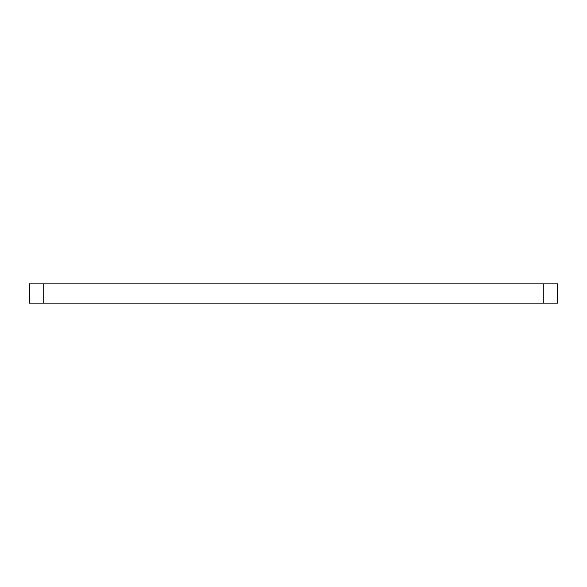 <?xml version="1.0" encoding="UTF-8"?>
<svg xmlns="http://www.w3.org/2000/svg" width="587" height="587" viewBox="0 0 587 587"><rect width="100%" height="100%" fill="white"/><g stroke="black" fill="none" stroke-linecap="round" stroke-linejoin="round"><path stroke-width="0.88" d="M543.239 303.105L543.239 283.895L557.65 283.895L557.65 303.105L29.35 303.105L29.35 283.895L43.761 283.895L43.761 303.105M543.239 283.895L43.761 283.895"/></g></svg>
